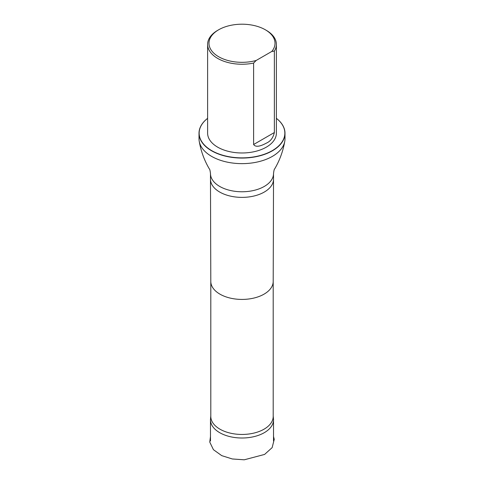 <?xml version="1.0" encoding="UTF-8"?>
<svg xmlns="http://www.w3.org/2000/svg" width="484" height="484" viewBox="0 0 484 484"><rect width="100%" height="100%" fill="white"/><g stroke="black" fill="none" stroke-linecap="round" stroke-linejoin="round"><path stroke-width="0.73" d="M210.8 415.938L210.528 418.799A31.52 18.198 0 0 0 210.479 419.809A31.52 18.198 0 0 0 242 438.008A31.52 18.198 0 0 0 273.521 419.809A31.52 18.198 0 0 0 273.472 418.799L273.2 415.938M256.157 60.482A33.015 19.058 180 0 1 215.023 54.244A33.015 19.058 180 0 1 218.653 29.784A33.015 19.058 180 0 1 265.347 29.784A33.015 19.058 180 0 1 271.827 51.431L256.157 60.482L253.61 63.071A34.388 19.856 180 0 1 217.685 58.425A34.388 19.856 180 0 1 207.612 44.383A34.388 19.856 180 0 1 217.685 30.347L218.653 29.784M265.347 29.784L266.315 30.347A34.388 19.856 180 0 1 276.388 44.383A34.388 19.856 180 0 1 274.368 51.086L274.368 132.525C273.157 137.795 270.477 141.34 266.321 143.161C263 144.922 256.193 148.316 253.61 144.516L253.61 63.071M271.827 51.431L274.368 51.086M276.388 44.383L276.388 133.124A34.388 19.856 180 0 1 255.159 151.468A34.388 19.856 180 0 1 217.685 147.166A34.388 19.856 180 0 1 207.612 133.124L207.612 44.383M273.2 281.44A31.2 18.011 0 0 1 242 299.421A31.2 18.011 0 0 1 210.8 281.44A31.2 18.011 0 0 1 210.8 281.41L210.8 416.44A31.2 18.011 0 0 0 242 434.45A31.2 18.011 0 0 0 273.2 416.44L273.2 281.422A31.2 18.011 0 0 1 273.2 281.44L273.521 179.219A31.52 18.198 0 0 0 273.521 179.183L273.521 173.568C273.883 170.592 274.247 169.067 274.609 169.007C279.643 160.5 283.037 151.256 284.78 141.28A42.991 24.823 0 0 0 284.991 138.817L284.991 133.239A42.991 24.823 180 0 1 242 158.062A42.991 24.823 180 0 1 199.009 133.239A42.991 24.823 180 0 1 207.612 118.344M199.009 133.239L199.009 138.817A42.991 24.823 0 0 0 199.22 141.28A42.991 24.823 0 0 0 242 163.64A42.991 24.823 0 0 0 284.78 141.28M276.388 118.362A42.858 24.744 180 0 1 270.792 151.456A42.858 24.744 180 0 1 213.208 151.456A42.858 24.744 180 0 1 207.612 118.362M276.388 118.344A42.991 24.823 180 0 1 284.991 133.239M273.521 173.568A31.52 18.198 0 0 1 242 191.767A31.52 18.198 0 0 1 210.479 173.568L210.479 179.183A31.52 18.198 0 0 0 210.479 179.219A31.52 18.198 0 0 0 242 197.381A31.52 18.198 0 0 0 273.521 179.219M253.61 144.516L274.368 132.525M273.521 436.489L274.247 439.345L272.147 447.621L264.591 454.428L244.257 459.8L232.326 458.971L221.726 455.638L213.426 449.684L209.753 442.074L210.479 436.55M210.479 419.809L210.479 440.942M273.521 419.809L273.521 440.942M210.8 281.44L210.479 179.219M210.479 173.568C210.117 170.592 209.753 169.067 209.391 169.007L209.391 169.007C204.357 160.5 200.963 151.256 199.22 141.28"/></g></svg>

